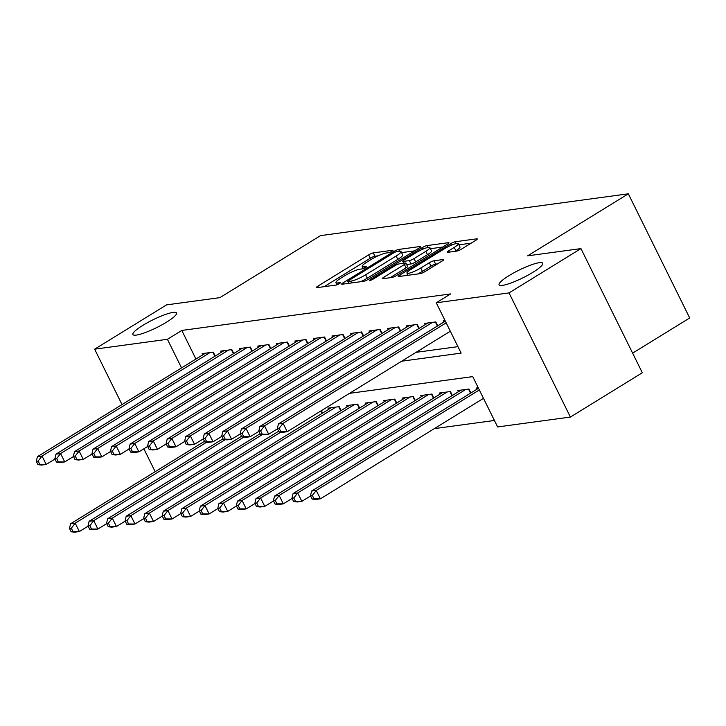 <?xml version="1.0" encoding="UTF-8"?>
<svg xmlns="http://www.w3.org/2000/svg" width="726" height="726" viewBox="0 0 726 726"><rect width="100%" height="100%" fill="white"/><g stroke="black" fill="none" stroke-linecap="round" stroke-linejoin="round"><path stroke-width="1.09" d="M391.931 251.296A2.614 0.463 -26.3 0 0 393.002 250.316A2.614 0.463 -26.3 0 0 392.63 250.252L373.3 252.884A3.73 0.662 -26.3 0 0 368.654 254.862L317.825 286.18A3.73 0.662 -26.3 0 0 316.3 287.587A3.73 0.662 -26.3 0 0 316.817 287.668L336.156 285.046A2.614 0.463 -26.3 0 0 339.405 283.657A2.614 0.463 -26.3 0 0 340.476 282.668A2.614 0.463 -26.3 0 0 340.113 282.605L337.608 282.949A11.943 2.114 -26.3 0 1 335.938 282.677A11.943 2.114 -26.3 0 1 340.821 278.176L345.059 275.562A11.943 2.114 -26.3 0 1 359.915 269.21L362.419 268.865A2.614 0.463 -26.3 0 0 365.668 267.477A2.614 0.463 -26.3 0 0 366.739 266.487A2.614 0.463 -26.3 0 0 366.376 266.433L363.871 266.769A11.943 2.114 -26.3 0 1 362.192 266.496A11.943 2.114 -26.3 0 1 367.084 261.995L371.322 259.382A11.943 2.114 -26.3 0 1 386.178 253.029L388.682 252.684A2.614 0.463 -26.3 0 0 391.931 251.296M509.026 275.635A24.339 4.311 -26.3 0 0 499.071 284.81A24.339 4.311 -26.3 0 0 532.757 272.413A24.339 4.311 -26.3 0 0 542.712 263.239A24.339 4.311 -26.3 0 0 509.026 275.635M142.84 325.366A24.339 4.311 -26.3 0 0 132.885 334.541A24.339 4.311 -26.3 0 0 166.572 322.144A24.339 4.311 -26.3 0 0 176.527 312.97A24.339 4.311 -26.3 0 0 142.84 325.366M456.854 251.087A3.73 0.662 -26.3 0 0 461.5 249.109L475.757 240.324A3.73 0.662 -26.3 0 0 477.281 238.918A3.73 0.662 -26.3 0 0 476.755 238.827L455.284 241.74A3.73 0.662 -26.3 0 0 450.637 243.727L399.808 275.045A3.73 0.662 -26.3 0 0 398.284 276.452A3.73 0.662 -26.3 0 0 398.81 276.533L420.281 273.62A3.73 0.662 -26.3 0 0 424.928 271.633L442.152 261.024A3.73 0.662 -26.3 0 0 443.677 259.618A3.73 0.662 -26.3 0 0 443.159 259.527L433.966 260.779A3.73 0.662 -26.3 0 0 429.32 262.767L420.781 268.021A9.982 1.77 -26.3 0 1 406.959 273.112A9.982 1.77 -26.3 0 1 411.043 269.346L444.503 248.737A9.982 1.77 -26.3 0 1 458.324 243.646A9.982 1.77 -26.3 0 1 454.24 247.412L448.668 250.851A3.73 0.662 -26.3 0 0 447.134 252.258A3.73 0.662 -26.3 0 0 447.661 252.339L456.854 251.087M122.013 404.563L94.643 349.179L166.563 304.875L219.869 297.642L320.556 235.614L628.335 193.815L527.648 255.833L580.954 248.601L509.035 292.905L570.4 417.06L497.628 426.942L472.744 376.613L349.496 393.347M94.643 349.179L167.416 339.296L181.545 367.891M401.696 361.194L461.137 353.117L436.262 302.787L450.646 293.921L181.799 330.439L167.416 339.296M436.262 302.787L509.035 292.905M419.156 248.011A3.73 0.662 -26.3 0 0 420.681 246.604A3.73 0.662 -26.3 0 0 420.163 246.513L398.683 249.435A3.73 0.662 -26.3 0 0 394.036 251.414L343.216 282.732A3.73 0.662 -26.3 0 0 341.683 284.138A3.73 0.662 -26.3 0 0 342.209 284.22L363.681 281.307A3.73 0.662 -26.3 0 0 368.327 279.319L419.156 248.011M426.988 245.588L448.459 242.675A3.73 0.662 -26.3 0 1 448.986 242.756A3.73 0.662 -26.3 0 1 447.452 244.163L396.632 275.472A3.73 0.662 -26.3 0 1 391.986 277.459L382.793 278.711A3.73 0.662 -26.3 0 1 382.266 278.621A3.73 0.662 -26.3 0 1 383.8 277.214L404.409 264.518A3.73 0.662 -26.3 0 0 405.934 263.111A3.73 0.662 -26.3 0 0 405.417 263.03L399.318 263.856A3.73 0.662 -26.3 0 0 394.672 265.843L373.209 279.065A2.614 0.463 -26.3 0 1 369.598 280.39A2.614 0.463 -26.3 0 1 370.668 279.41L422.341 247.575A3.73 0.662 -26.3 0 1 426.988 245.588L427.904 247.448M215.232 356.049L213.29 352.119L202.164 353.635L202.754 354.823M233.772 353.526L231.83 349.605L220.704 351.112L221.294 352.31M252.312 351.012L250.37 347.082L239.244 348.598L239.843 349.787M270.852 348.489L268.91 344.569L257.794 346.075L258.383 347.273M289.393 345.975L287.46 342.046L276.334 343.561L276.924 344.759M307.933 343.452L306 339.532L294.874 341.038L295.464 342.236M326.473 340.939L324.54 337.009L313.414 338.525L314.004 339.723M345.022 338.416L343.08 334.495L331.954 336.002L332.544 337.2M363.563 335.902L361.621 331.973L350.495 333.488L351.085 334.686M382.103 333.379L380.161 329.459L369.035 330.965L369.625 332.163M400.643 330.865L398.701 326.945L387.575 328.451L388.165 329.649M419.183 328.352L417.241 324.422L406.115 325.938L406.705 327.127M437.724 325.829L435.781 321.908L424.656 323.415L425.245 324.613M181.799 330.439L195.929 359.034M416.08 352.337L457.943 346.647M443.795 322.09L443.205 320.901L445.083 320.638M434.329 428.63L494.424 420.472M322.562 413.085L321.373 410.671M328.633 409.346L328.043 408.157L339.169 406.642L341.102 410.571M347.173 406.832L346.583 405.634L357.709 404.128L359.642 408.048M365.713 404.309L365.124 403.121L376.25 401.605L378.192 405.535M384.254 401.796L383.664 400.598L394.79 399.091L396.732 403.012M402.794 399.273L402.204 398.084L413.33 396.568L415.272 400.498M421.334 396.759L420.744 395.561L431.87 394.055L433.812 397.975M439.874 394.236L439.284 393.047L450.41 391.532L452.352 395.461M458.415 391.722L457.825 390.524L468.951 389.018L470.893 392.938M476.964 389.2L476.365 388.011L478.252 387.757M632.618 353.135L689.7 317.97L628.335 193.815M155.183 471.682L143.866 448.786M580.954 248.601L642.319 372.756L570.4 417.06M378.074 255.815L374.952 256.233A3.73 0.662 -26.3 0 0 370.314 258.22L324.114 286.679M414.519 250.86L401.596 252.621M396.732 251.595A2.614 0.463 -26.3 0 0 393.483 252.984L348.87 280.472A2.614 0.463 -26.3 0 0 347.799 281.452A2.614 0.463 -26.3 0 0 348.162 281.516L350.803 281.153A11.943 2.114 -26.3 0 0 365.659 274.8L396.16 256.015A11.943 2.114 -26.3 0 0 401.042 251.514A11.943 2.114 -26.3 0 0 399.373 251.232L396.732 251.595M360.568 281.724A11.943 2.114 -26.3 0 0 367.32 278.158L365.659 274.8M401.042 251.514L402.703 254.862A11.943 2.114 -26.3 0 1 397.821 259.363L367.32 278.158M430.436 248.7L442.824 247.021M390.089 277.722L406.07 267.876A3.73 0.662 -26.3 0 0 407.595 266.469L405.934 263.111M425.799 251.341A9.982 1.77 -26.3 0 0 429.883 247.575A9.982 1.77 -26.3 0 0 416.062 252.666L404.273 259.926A3.73 0.662 -26.3 0 0 402.748 261.333A3.73 0.662 -26.3 0 0 403.275 261.424L409.364 260.589A3.73 0.662 -26.3 0 0 414.011 258.601L425.799 251.341L427.46 254.699A9.982 1.77 -26.3 0 0 431.543 250.933L429.883 247.575M427.46 254.699L415.671 261.959A3.73 0.662 -26.3 0 1 411.025 263.946L406.642 264.545M458.324 243.646L459.985 247.003A9.982 1.77 -26.3 0 1 455.901 250.769L454.957 251.35M417.631 273.974A9.982 1.77 -26.3 0 0 422.441 271.379L420.781 268.021M437.524 263.874L435.627 264.128A3.73 0.662 -26.3 0 0 430.981 266.115L422.441 271.379M407.685 274.573L406.106 275.544M471.12 243.174L458.914 244.834M204.478 441.308L70.576 523.8L75.214 523.174L79.352 531.559L88.127 526.159M72.981 531.532L79.352 531.559L74.724 532.185L71.13 531.786L72.981 531.532L71.32 528.183L69.469 528.428L71.13 531.786M71.32 528.183L75.214 523.174L206.629 442.216M69.469 528.428L70.576 523.8M210.05 352.564L42.044 456.055L37.407 456.69L205.413 353.19M54.958 459.041L46.183 464.449L41.554 465.076L37.961 464.676L39.812 464.422L38.151 461.064L36.3 461.319L37.961 464.676M38.151 461.064L42.044 456.055L46.183 464.449L39.812 464.422M37.407 456.69L36.3 461.319M223.018 438.794L89.117 521.286L93.754 520.651L97.901 529.045L106.668 523.637M91.521 529.018L97.901 529.045L93.264 529.671L89.67 529.272L91.521 529.018L89.861 525.66L88.009 525.914L89.67 529.272M89.861 525.66L93.754 520.651L225.169 439.693M88.009 525.914L89.117 521.286M241.567 436.272L107.657 518.763L112.294 518.137L116.441 526.522L125.208 521.123M110.062 526.495L116.441 526.522L111.804 527.149L108.21 526.749L110.062 526.495L108.401 523.147L106.55 523.392L108.21 526.749M108.401 523.147L112.294 518.137L243.709 437.179M106.55 523.392L107.657 518.763M260.108 433.758L126.197 516.25L130.834 515.614L134.982 524.009L143.748 518.6M128.602 523.981L134.982 524.009L130.344 524.635L126.751 524.236L128.602 523.981L126.95 520.624L125.09 520.878L126.751 524.236M126.95 520.624L130.834 515.614L262.249 434.656M125.09 520.878L126.197 516.25M278.648 431.235L144.737 513.727L149.374 513.101L153.522 521.486L162.297 516.086M147.142 521.459L153.522 521.486L148.884 522.121L145.291 521.713L147.142 521.459L145.49 518.11L143.63 518.355L145.291 521.713M145.49 518.11L149.374 513.101L280.79 432.142M143.63 518.355L144.737 513.727M228.59 350.041L60.585 453.541L55.947 454.167L223.953 350.676M73.498 456.527L64.732 461.927L60.095 462.562L56.501 462.153L58.352 461.908L56.692 458.551L54.84 458.805L56.501 462.153M56.692 458.551L60.585 453.541L64.732 461.927L58.352 461.908M55.947 454.167L54.84 458.805M247.13 347.527L79.125 451.018L74.488 451.654L242.493 348.153M92.039 454.004L83.272 459.413L78.635 460.039L75.041 459.64L76.892 459.386L75.232 456.028L73.38 456.282L75.041 459.64M75.232 456.028L79.125 451.018L83.272 459.413L76.892 459.386M74.488 451.654L73.38 456.282M265.671 345.004L97.665 448.505L93.028 449.131L261.033 345.64M110.588 451.49L101.812 456.89L97.175 457.525L93.581 457.117L95.433 456.872L93.781 453.514L91.921 453.768L93.581 457.117M93.781 453.514L97.665 448.505L101.812 456.89L95.433 456.872M93.028 449.131L91.921 453.768M284.211 342.49L116.205 445.982L111.568 446.617L279.574 343.117M129.128 448.967L120.353 454.376L115.715 455.002L112.122 454.603L113.973 454.349L112.321 450.991L110.461 451.245L112.122 454.603M112.321 450.991L116.205 445.982L120.353 454.376L113.973 454.349M111.568 446.617L110.461 451.245M331.283 407.713L163.277 511.213L167.915 510.578L172.062 518.972L180.838 513.563M165.691 518.945L172.062 518.972L167.425 519.598L163.831 519.199L165.691 518.945L164.031 515.587L162.17 515.841L163.831 519.199M164.031 515.587L167.915 510.578L335.92 407.086M162.17 515.841L163.277 511.213M302.751 339.968L134.746 443.468L130.108 444.094L298.114 340.603M147.668 446.454L138.893 451.853L134.256 452.489L130.662 452.08L132.522 451.835L130.861 448.477L129.001 448.732L130.662 452.08M130.861 448.477L134.746 443.468L138.893 451.853L132.522 451.835M130.108 444.094L129.001 448.732M349.823 405.199L181.818 508.69L186.455 508.064L190.602 516.449L199.378 511.05M184.232 516.431L190.602 516.449L185.965 517.084L182.371 516.676L184.232 516.431L182.571 513.073L180.72 513.327L182.371 516.676M182.571 513.073L186.455 508.064L354.46 404.563M180.72 513.327L181.818 508.69M321.291 337.454L153.286 440.945L148.649 441.58L316.654 338.08M166.209 443.931L157.433 449.34L152.796 449.966L149.202 449.566L151.062 449.312L149.402 445.955L147.55 446.209L149.202 449.566M149.402 445.955L153.286 440.945L157.433 449.34L151.062 449.312M148.649 441.58L147.55 446.209M368.363 402.676L200.358 506.176L204.995 505.541L209.142 513.935L217.918 508.527M202.772 513.908L209.142 513.935L204.505 514.562L200.911 514.162L202.772 513.908L201.111 510.55L199.26 510.805L200.911 514.162M201.111 510.55L204.995 505.541L373.001 402.05M199.26 510.805L200.358 506.176M339.832 334.94L171.826 438.431L167.189 439.058L335.194 335.566M184.749 441.417L175.973 446.817L171.336 447.452L167.742 447.044L169.603 446.799L167.942 443.441L166.091 443.695L167.742 447.044M167.942 443.441L171.826 438.431L175.973 446.817L169.603 446.799M167.189 439.058L166.091 443.695M386.913 400.162L218.907 503.653L223.535 503.027L227.683 511.413L236.458 506.013M221.312 511.394L227.683 511.413L223.045 512.048L219.452 511.639L221.312 511.394L219.651 508.037L217.8 508.291L219.452 511.639M219.651 508.037L223.535 503.027L391.541 399.527M217.8 508.291L218.907 503.653M358.372 332.417L190.366 435.909L185.738 436.544L353.743 333.043M203.289 438.894L194.514 444.303L189.876 444.929L186.283 444.53L188.143 444.276L186.482 440.918L184.631 441.172L186.283 444.53M186.482 440.918L190.366 435.909L194.514 444.303L188.143 444.276M185.738 436.544L184.631 441.172M405.453 397.639L237.447 501.14L242.076 500.504L246.223 508.899L254.998 503.49M239.852 508.872L246.223 508.899L241.595 509.525L238.001 509.126L239.852 508.872L238.192 505.514L236.34 505.768L238.001 509.126M238.192 505.514L242.076 500.504L410.081 397.013M236.34 505.768L237.447 501.14M376.912 329.903L208.906 433.395L204.278 434.021L372.284 330.53M221.829 436.38L213.054 441.78L208.426 442.415L204.832 442.016L206.683 441.762L205.022 438.404L203.171 438.658L204.832 442.016M205.022 438.404L208.906 433.395L213.054 441.78L206.683 441.762M204.278 434.021L203.171 438.658M423.993 395.125L255.988 498.617L260.616 497.991L264.763 506.376L273.539 500.976M258.392 506.358L264.763 506.376L260.135 507.011L256.541 506.603L258.392 506.358L256.732 503L254.88 503.254L256.541 506.603M256.732 503L260.616 497.991L428.63 394.49M254.88 503.254L255.988 498.617M395.461 327.381L227.456 430.881L222.818 431.507L390.824 328.007M240.37 433.858L231.594 439.266L226.966 439.892L223.372 439.493L225.223 439.239L223.563 435.89L221.711 436.135L223.372 439.493M223.563 435.89L227.456 430.881L231.594 439.266L225.223 439.239M222.818 431.507L221.711 436.135M442.533 392.603L274.528 496.103L279.165 495.468L283.303 503.862L292.079 498.453M276.933 503.835L283.303 503.862L278.675 504.488L275.081 504.089L276.933 503.835L275.272 500.477L273.421 500.731L275.081 504.089M275.272 500.477L279.165 495.468L447.171 391.976M273.421 500.731L274.528 496.103M414.001 324.867L245.996 428.358L241.359 428.984L409.364 325.493M258.91 431.344L250.134 436.743L245.506 437.379L241.912 436.979L243.764 436.725L242.103 433.368L240.252 433.622L241.912 436.979M242.103 433.368L245.996 428.358L250.134 436.743L243.764 436.725M241.359 428.984L240.252 433.622M461.074 390.089L293.068 493.58L297.705 492.954L301.853 501.339L310.619 495.94M295.473 501.321L301.853 501.339L297.215 501.975L293.622 501.566L295.473 501.321L293.812 497.963L291.961 498.217L293.622 501.566M293.812 497.963L297.705 492.954L465.711 389.454M291.961 498.217L293.068 493.58M432.542 322.344L264.536 425.844L259.899 426.471L427.904 322.97M277.45 428.821L268.684 434.23L264.046 434.856L260.452 434.457L262.304 434.202L260.643 430.854L258.792 431.099L260.452 434.457M260.643 430.854L264.536 425.844L268.684 434.23L262.304 434.202M259.899 426.471L258.792 431.099M478.498 388.256L311.608 491.066L316.246 490.431L320.393 498.826L483.489 398.347M314.013 498.798L320.393 498.826L315.756 499.452L312.162 499.052L314.013 498.798L312.361 495.441L310.501 495.695L312.162 499.052M312.361 495.441L316.246 490.431L479.342 389.962M310.501 495.695L311.608 491.066M446.172 322.852L283.076 423.322L278.439 423.948L445.328 321.146M450.32 331.238L287.224 431.707L282.586 432.342L278.993 431.943L280.844 431.689L279.192 428.331L277.332 428.585L278.993 431.943M279.192 428.331L283.076 423.322L287.224 431.707L280.844 431.689M278.439 423.948L277.332 428.585M364.525 268.103L363.871 266.769M338.262 284.274L337.608 282.949M318.451 287.451L317.825 286.18M370.314 258.22L368.654 254.862M374.952 256.233L373.3 252.884M343.843 284.002L343.216 282.732M394.527 252.412L394.036 251.414M399.563 251.214L398.683 249.435M420.436 247.067L420.163 246.513M349.043 283.294L348.162 281.516M351.683 282.931L350.803 281.153M397.821 259.363L396.16 256.015M448.732 243.228L448.459 242.675M384.426 278.485L383.8 277.214M406.07 267.876L404.409 264.518M371.031 280.145L370.668 279.41M423.086 249.072L422.341 247.575M404.146 263.202L403.275 261.424M411.025 263.946L409.364 260.589M415.671 261.959L414.011 258.601M449.294 252.122L448.668 250.851M455.901 250.769L454.24 247.412M430.981 266.115L429.32 262.767M435.627 264.128L433.966 260.779M443.432 260.08L443.159 259.527M400.443 276.316L399.808 275.045M451.372 245.206L450.637 243.727M456.182 243.555L455.284 241.74M477.036 239.38L476.755 238.827M212.863 352.183L214.878 356.266M322.208 413.303L321.019 410.889M231.403 349.66L233.418 353.743M249.944 347.146L251.958 351.23M268.484 344.623L270.499 348.707M287.024 342.109L289.039 346.193M340.748 410.789L338.733 406.705M305.564 339.587L307.579 343.67M359.297 408.266L357.274 404.182M324.105 337.073L326.128 341.156M377.838 405.752L375.814 401.669M342.645 334.55L344.668 338.634M396.378 403.229L394.354 399.146M361.185 332.036L363.209 336.12M414.918 400.716L412.894 396.632M379.725 329.513L381.749 333.597M433.458 398.193L431.444 394.109M398.275 326.999L400.289 331.083M451.999 395.679L449.984 391.595M416.815 324.477L418.829 328.56M470.539 393.156L468.524 389.072M435.355 321.963L437.37 326.047M363.254 268.638L362.192 266.496M336.991 284.819L335.938 282.677M348.725 283.34L347.799 281.452M403.701 263.257L402.748 261.333M408.03 275.281L406.959 273.112"/></g></svg>
